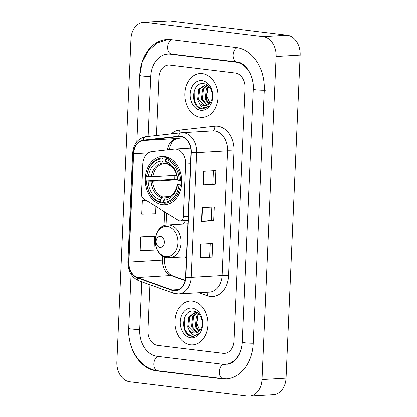 <?xml version="1.0" encoding="UTF-8"?>
<svg xmlns="http://www.w3.org/2000/svg" width="417" height="417" viewBox="0 0 417 417"><rect width="100%" height="100%" fill="white"/><g stroke="black" fill="none" stroke-linecap="round" stroke-linejoin="round"><path stroke-width="0.63" d="M175.969 149.156A13.719 10.321 -93.4 0 0 174.567 149.114A13.719 10.321 -93.4 0 0 174.17 149.145L151.934 151.606A13.719 10.321 -93.4 0 0 142.822 164.011L141.499 194.28A4.571 3.44 -93.4 0 0 143.573 198.831L178.596 220.405A4.571 3.44 -93.4 0 0 180.227 220.838A4.571 3.44 -93.4 0 0 183.397 216.689L185.695 164.063A13.719 10.321 -93.4 0 0 175.969 149.156M185.873 220.504A24.233 18.233 -93.4 0 0 183.214 224.002M185.153 256.867A24.233 18.233 -93.4 0 0 186.441 258.358M164.585 156.547A24.233 18.233 -93.4 0 0 162.098 156.469A24.233 18.233 -93.4 0 0 145.272 180.092A24.233 18.233 -93.4 0 0 162.479 204.778A24.233 18.233 -93.4 0 0 164.96 204.856A24.233 18.233 -93.4 0 0 181.791 181.233A24.233 18.233 -93.4 0 0 164.585 156.547M202.391 73.621A21.95 16.513 -93.4 0 0 200.144 73.548A21.95 16.513 -93.4 0 0 184.903 94.94A21.95 16.513 -93.4 0 0 200.488 117.302A21.95 16.513 -93.4 0 0 202.735 117.37A21.95 16.513 -93.4 0 0 217.976 95.978A21.95 16.513 -93.4 0 0 202.391 73.621A21.95 16.513 -93.4 0 0 200.144 73.548A21.95 16.513 -93.4 0 0 184.903 94.94A21.95 16.513 -93.4 0 0 200.488 117.302A21.95 16.513 -93.4 0 0 202.735 117.37A21.95 16.513 -93.4 0 0 217.976 95.978A21.95 16.513 -93.4 0 0 202.391 73.621M192.461 301.121A21.95 16.513 -93.4 0 0 190.209 301.053A21.95 16.513 -93.4 0 0 174.968 322.445A21.95 16.513 -93.4 0 0 190.553 344.802A21.95 16.513 -93.4 0 0 192.8 344.875A21.95 16.513 -93.4 0 0 208.041 323.483A21.95 16.513 -93.4 0 0 192.461 301.121A21.95 16.513 -93.4 0 0 190.209 301.053A21.95 16.513 -93.4 0 0 174.968 322.445A21.95 16.513 -93.4 0 0 190.553 344.802A21.95 16.513 -93.4 0 0 192.8 344.875A21.95 16.513 -93.4 0 0 208.041 323.483A21.95 16.513 -93.4 0 0 192.461 301.121M180.691 136.62A14.631 11.009 86.6 0 1 191.059 152.518L185.617 277.19A14.631 11.009 86.6 0 1 175.474 290.456A14.631 11.009 86.6 0 1 172.075 289.956L137.349 277.508A14.631 11.009 86.6 0 1 128.879 262.064L133.607 153.758A14.631 11.009 86.6 0 1 143.328 140.524L178.768 136.604A14.631 11.009 86.6 0 1 179.19 136.573A14.631 11.009 86.6 0 1 180.691 136.62M180.707 136.255A14.996 11.285 -93.4 0 0 178.737 136.244L143.297 140.159A14.996 11.285 -93.4 0 0 133.331 153.722L128.603 262.027A14.996 11.285 -93.4 0 0 137.287 277.858L172.007 290.31A14.996 11.285 -93.4 0 0 185.893 277.222L191.335 152.549A14.996 11.285 -93.4 0 0 180.707 136.255M212.024 257.065L209.595 256.768L200.374 257.742A3.659 0.328 -177.5 0 1 199.998 257.774L212.024 257.065L212.618 243.413L200.593 244.122L199.998 257.774M215.203 184.262L212.769 183.965L203.553 184.945A3.659 0.328 -177.5 0 1 203.178 184.971L215.203 184.262L215.797 170.61L203.772 171.324L203.178 184.971M211.758 207.155L211.179 220.379L201.964 221.344A3.659 0.328 -177.5 0 1 201.588 221.375L213.613 220.661L214.208 207.014L202.182 207.723L201.588 221.375M211.179 220.369L213.613 220.661M223.027 353.329A13.719 10.321 -93.4 0 0 224.435 353.371A13.719 10.321 -93.4 0 0 233.942 340.934L244.987 87.945A13.719 10.321 -93.4 0 0 235.266 73.043L169.917 65.094A13.719 10.321 -93.4 0 0 168.51 65.052A13.719 10.321 -93.4 0 0 159.002 77.489L156.469 135.541L159.002 77.489A13.719 10.321 -93.4 0 1 168.51 65.052A13.719 10.321 -93.4 0 1 169.917 65.094L235.266 73.043A13.719 10.321 -93.4 0 1 244.987 87.945L233.942 340.934A13.719 10.321 -93.4 0 1 224.435 353.371A13.719 10.321 -93.4 0 1 223.027 353.329L157.678 345.38L223.027 353.329M149.953 284.738L147.957 330.472A13.719 10.321 -93.4 0 0 157.678 345.38A13.719 10.321 -93.4 0 1 147.957 330.472L149.953 284.738M152.773 236.163L140.748 236.846L140.148 250.497L154.029 250.096L154.624 236.444L152.653 236.142M145.856 200.238L142.338 200.447L141.738 214.098L155.619 213.697L155.932 206.446M212.769 183.975L213.348 170.756M209.589 256.778L210.168 243.559M142.338 200.447L146.023 200.337M140.748 236.846L154.624 236.444M141.785 281.809L139.7 329.472A24.692 18.577 -93.4 0 0 157.204 356.3L222.553 364.249A24.692 18.577 -93.4 0 0 225.081 364.328A24.692 18.577 -93.4 0 0 242.199 341.935L253.244 88.951A24.692 18.577 -93.4 0 0 253.275 87.606M253.036 83.593A24.692 18.577 -93.4 0 0 235.746 62.123L170.391 54.174A24.692 18.577 -93.4 0 0 167.863 54.095A24.692 18.577 -93.4 0 0 150.751 76.488L148.129 136.458M247.443 396.093A18.291 13.761 -93.4 0 0 249.314 396.15A18.291 13.761 -93.4 0 0 261.991 379.564L276.096 56.509A18.291 13.761 -93.4 0 0 263.132 36.633L145.507 22.33A18.291 13.761 -93.4 0 0 143.63 22.273A18.291 13.761 -93.4 0 0 130.954 38.859L116.849 361.914A18.291 13.761 -93.4 0 0 129.812 381.784L247.443 396.093M249.314 396.15L273.37 394.727A18.291 13.761 -93.4 0 0 286.046 378.141L300.151 55.086A18.291 13.761 -93.4 0 0 287.188 35.216L169.557 20.907A18.291 13.761 -93.4 0 0 167.686 20.85L143.63 22.273M129.004 336.483A39.323 29.591 -93.4 0 0 156.568 370.859L221.917 378.808A39.323 29.591 -93.4 0 0 225.946 378.933A39.323 29.591 -93.4 0 0 253.202 343.274L264.248 90.291A39.323 29.591 -93.4 0 0 236.376 47.564L171.027 39.615A39.323 29.591 -93.4 0 0 166.998 39.49A39.323 29.591 -93.4 0 0 139.742 75.149L136.833 141.79M131.053 274.219L128.697 328.132A39.323 29.591 -93.4 0 0 128.65 330.457M209.767 103.056L206.806 95.748L208.187 87.549M208.693 104.12L205.336 99.142L206.42 88.821L208.604 86.178M209.172 103.697L206.29 99.084L207.374 88.764L209.016 86.616M206.759 105.24L201.515 99.366L202.599 89.045L207.16 85.042M207.249 105.037L202.469 99.309L203.559 88.988L207.504 85.235M199.107 102.556A10.336 7.777 -93.4 0 0 203.996 105.564A10.336 7.777 -93.4 0 0 205.055 105.6A10.336 7.777 -93.4 0 0 210.027 102.733C214.995 97.046 211.106 84.416 204.075 83.723C191.7 81.133 189.871 106.856 201.213 108.722L203.173 108.858L208.656 106.267C206.853 107.669 204.94 107.967 202.917 107.159C201.192 106.413 199.925 104.881 199.107 102.556L197.7 99.59L198.784 89.269L205.237 84.88L207.275 85.068M205.289 105.579L204.523 105.532L198.654 99.538L199.738 89.217L205.717 84.87M202.089 80.627A14.908 11.217 -93.4 0 0 190.225 94.096A14.908 11.217 -93.4 0 0 200.791 110.291A14.908 11.217 -93.4 0 0 212.654 96.822A14.908 11.217 -93.4 0 0 202.089 80.627M203.376 108.842L202.24 108.79L197.569 106.356L194.39 100.977L194.218 90.948M163.886 202.725L160.832 202.907L160.269 202.026A21.767 16.378 -93.4 0 1 146.549 180.994L148.139 181.186A19.662 14.793 -93.4 0 0 160.363 199.92L161.817 197.762L162.906 197.027L169.552 196.631M177.501 179.826L152.648 181.296L148.139 181.186M162.15 158.95L162.792 158.001A22.68 17.066 -93.4 0 0 162.192 158.022A22.68 17.066 -93.4 0 0 146.659 176.323L146.748 176.443A21.767 16.378 -93.4 0 1 162.15 158.95L162.057 161.056A19.662 14.793 -93.4 0 0 148.337 176.636L152.846 176.745L176.782 175.328M166.8 163.521L164.366 163.662L163.334 163.052L162.057 161.056M146.549 180.994L174.848 179.326A21.72 16.341 86.6 0 1 174.973 175.437M164.272 203.324A22.68 17.066 -93.4 0 0 164.871 203.303A22.68 17.066 -93.4 0 0 180.405 185.002L179.112 184.95A21.767 16.378 -93.4 0 1 163.709 202.443L164.272 203.324M181.603 184.929L180.405 185.002M146.461 180.874A22.68 17.066 -93.4 0 0 160.832 202.907M162.792 158.001L168.635 157.652M163.709 202.443L163.803 200.337A19.662 14.793 -93.4 0 0 177.522 184.757L179.112 184.95M160.363 199.92L160.269 202.026M148.337 176.636L146.748 176.443M177.522 184.757L177.308 184.47C176.756 187.978 175.578 190.887 173.764 193.201L172.482 194.614C171.783 195.755 169.74 196.699 166.357 197.444L165.257 198.179L163.803 200.337M165.257 198.179A17.587 13.235 -93.4 0 0 177.314 184.486L181.682 184.137M169.792 158.21L166.232 158.418L165.591 159.367A21.767 16.378 -93.4 0 1 179.31 180.405L180.603 180.452A22.68 17.066 -93.4 0 0 166.232 158.418M180.603 180.452L181.77 180.384M179.31 180.405L177.72 180.207A19.662 14.793 -93.4 0 0 165.497 161.473L165.591 159.367M167.462 164.043L172.716 167.535L174.389 169.75C176.219 172.68 177.256 176.068 177.506 179.925L177.72 180.207M165.497 161.473L166.769 163.474L167.806 164.084M174.848 179.326L177.486 179.649M160.024 247.312A5.489 4.128 -93.4 0 0 164.387 242.35A5.489 4.128 -93.4 0 0 160.498 236.392A5.489 4.128 -93.4 0 0 156.13 241.349A5.489 4.128 -93.4 0 0 160.024 247.312M199.832 330.561L196.871 323.248L198.252 315.049M198.763 331.624L195.401 326.647L196.485 316.326L198.669 313.683M199.237 331.202L196.355 326.589L197.444 316.268L199.081 314.121M196.829 332.745L191.585 326.871L192.67 316.55L197.225 312.547M197.314 332.542L192.539 326.813L193.624 316.493L197.569 312.734M189.177 330.055A10.336 7.777 -93.4 0 0 194.067 333.068A10.336 7.777 -93.4 0 0 195.125 333.1A10.336 7.777 -93.4 0 0 200.092 330.238C205.065 324.551 201.176 311.916 194.145 311.228C181.765 308.637 179.941 334.361 191.278 336.227L193.243 336.363L198.727 333.767C196.923 335.174 195.005 335.471 192.982 334.663C191.262 333.918 189.99 332.38 189.177 330.055L187.765 327.095L188.849 316.774L195.307 312.385L197.345 312.573M195.354 333.084L194.593 333.037L188.719 327.037L189.803 316.717L195.787 312.375M192.154 308.132A14.908 11.217 -93.4 0 0 180.295 321.601A14.908 11.217 -93.4 0 0 190.861 337.796A14.908 11.217 -93.4 0 0 202.719 324.327A14.908 11.217 -93.4 0 0 192.154 308.132M193.446 336.347L192.305 336.29L187.634 333.861L184.455 328.481L184.283 318.452M183.397 216.689L188.27 216.402M185.695 164.063L190.569 163.777M171.278 133.904A22.862 17.201 86.6 0 1 179.289 130.156L214.729 126.242A22.862 17.201 86.6 0 1 233.932 151.1L228.49 275.773A4.571 0.407 2.5 0 0 222.042 275.533L227.489 150.86A18.291 13.761 -93.4 0 0 214.526 130.985A18.291 13.761 -93.4 0 0 212.649 130.928L181.859 132.747A18.291 13.761 86.6 0 1 183.735 132.809A18.291 13.761 86.6 0 1 196.699 152.679A4.571 0.407 -177.5 0 1 191.335 152.549M228.49 275.773A22.862 17.201 86.6 0 1 210.298 296.43A22.862 17.201 86.6 0 1 207.327 295.721L198.987 292.729M209.365 292.119A18.291 13.761 -93.4 0 0 222.042 275.533L191.257 277.352A18.291 13.761 86.6 0 1 178.575 293.938L209.365 292.119M145.893 136.708A4.571 3.008 83.7 0 0 145.794 136.719L181.233 132.799A4.571 3.008 83.7 0 1 181.332 132.794A18.291 13.761 86.6 0 1 181.859 132.747L181.233 132.799A4.571 3.008 83.7 0 0 178.737 136.244M143.297 140.159A4.571 3.008 83.7 0 1 145.794 136.719C137.923 138.34 133.534 143.922 132.611 153.472A4.571 0.407 2.5 0 0 133.331 153.722M128.603 262.027A4.571 0.407 -177.5 0 1 127.883 261.777C127.93 271.128 131.584 277.456 138.851 280.761L173.576 293.208L178.575 293.938M137.287 277.858A4.571 2.867 109.7 0 0 138.851 280.761M172.007 290.31A4.571 2.867 109.7 0 0 173.576 293.208M185.893 277.222A4.571 0.407 2.5 0 0 191.257 277.352L196.699 152.679L227.489 150.86A4.571 0.407 2.5 0 1 233.932 151.1M179.289 130.156A4.571 3.008 -96.3 0 1 178.872 133.065M214.729 126.242A4.571 3.008 -96.3 0 1 212.352 130.943M206.764 292.27A4.571 2.867 -70.3 0 1 207.327 295.721M128.879 262.064L162.557 260.072A14.631 11.009 -93.4 0 0 171.022 275.517L185.158 280.584M137.349 277.508L171.022 275.517A8.231 5.16 -70.3 0 1 172.372 275.7L185.216 280.307M172.075 289.956L178.794 289.56M178.768 136.604L179.612 136.557M143.328 140.524L177.006 138.533A14.631 11.009 -93.4 0 0 167.457 149.891M184.074 137.751L177.006 138.533A8.231 5.416 -96.3 0 0 177.183 138.517L173.894 140.091L171.674 142.838L170.157 146.346L169.458 149.667M133.607 153.758L148.395 152.883M164.663 211.82L164.053 225.769M162.734 255.96L162.557 260.072A8.231 0.735 2.5 0 0 164.585 259.676C164.47 263.054 165.028 266.171 166.258 269.033C167.962 272.119 168.265 273.599 172.372 275.7M177.366 138.491A8.231 5.416 -96.3 0 1 177.183 138.517L184.079 137.756M201.964 221.344L202.558 207.702M203.553 184.945L204.148 171.298M200.374 257.742L200.968 244.101M253.208 343.222A7.318 0.652 -177.5 0 1 245.863 342.91A7.318 0.652 -177.5 0 1 242.194 342.18C241.672 354.961 234.109 364.119 226.884 364.218M226.817 378.865L223.158 378.683A7.318 4.775 -83.1 0 1 219.217 371.969A7.318 4.775 -83.1 0 1 223.439 364.328M223.158 378.683L157.803 370.734A7.318 4.775 -83.1 0 1 153.868 364.067A7.318 4.775 -83.1 0 1 158.027 356.399M157.803 370.734C140.581 369.009 127.435 348.701 128.697 328.377A7.318 0.652 2.5 0 0 132.361 329.107A7.318 0.652 2.5 0 0 139.705 329.42M136.844 141.78L139.742 75.394A7.318 0.652 2.5 0 0 143.406 76.123A7.318 0.652 2.5 0 0 150.751 76.436M171.856 39.714A7.318 4.775 96.9 0 0 167.697 47.382A7.318 4.775 96.9 0 0 171.632 54.054L236.981 61.997C244.524 62.05 254.255 74.841 253.239 89.196L242.194 342.18M237.174 47.674A7.318 4.775 96.9 0 0 233.046 55.352A7.318 4.775 96.9 0 0 236.981 61.997M266.051 90.181A7.318 0.652 -177.5 0 1 257.967 90.015A7.318 0.652 -177.5 0 1 253.239 89.196M286.046 378.141L261.991 379.564M169.557 20.907L145.507 22.33M287.188 35.216L263.132 36.633M300.151 55.086L276.096 56.509M223.444 378.719L221.917 378.808M158.085 370.77L156.568 370.859M171.913 54.085L170.391 54.174M237.247 62.034L235.746 62.123M152.648 181.296A16.92 12.729 -93.4 0 0 162.906 197.027M164.355 163.662L164.366 163.662A16.92 12.729 -93.4 0 0 164.355 163.662A16.92 12.729 -93.4 0 0 152.846 176.745M151.079 181.296A17.587 13.235 -93.4 0 0 161.817 197.762M163.334 163.052A17.587 13.235 -93.4 0 0 151.277 176.745M177.512 179.935A17.587 13.235 -93.4 0 0 166.769 163.474M165.94 256.523A15.121 11.379 -93.4 0 0 177.97 242.861A15.121 11.379 -93.4 0 0 167.253 226.426A15.121 11.379 -93.4 0 0 155.223 240.093A15.121 11.379 -93.4 0 0 165.94 256.523M169.693 257.784A16.461 12.385 -93.4 0 0 181.124 241.74A16.461 12.385 -93.4 0 0 169.438 224.972A16.461 12.385 -93.4 0 0 167.749 224.919C151.444 224.94 151.454 256.695 167.655 257.722L186.508 256.789M174.567 149.114L190.757 148.155M180.227 220.838L188.098 220.374M132.611 153.472L127.883 261.777M166.623 213.03L166.096 225.138M164.705 256.961L164.585 259.676M128.697 328.377L131.058 274.235M167.874 39.453L157.016 43.024L148.129 50.994L142.187 62.237L139.742 75.394M169.667 53.991L171.632 54.054M171.283 202.923L164.871 203.303M168.609 157.642L162.192 158.022M187.952 223.72L167.749 224.919"/></g></svg>
